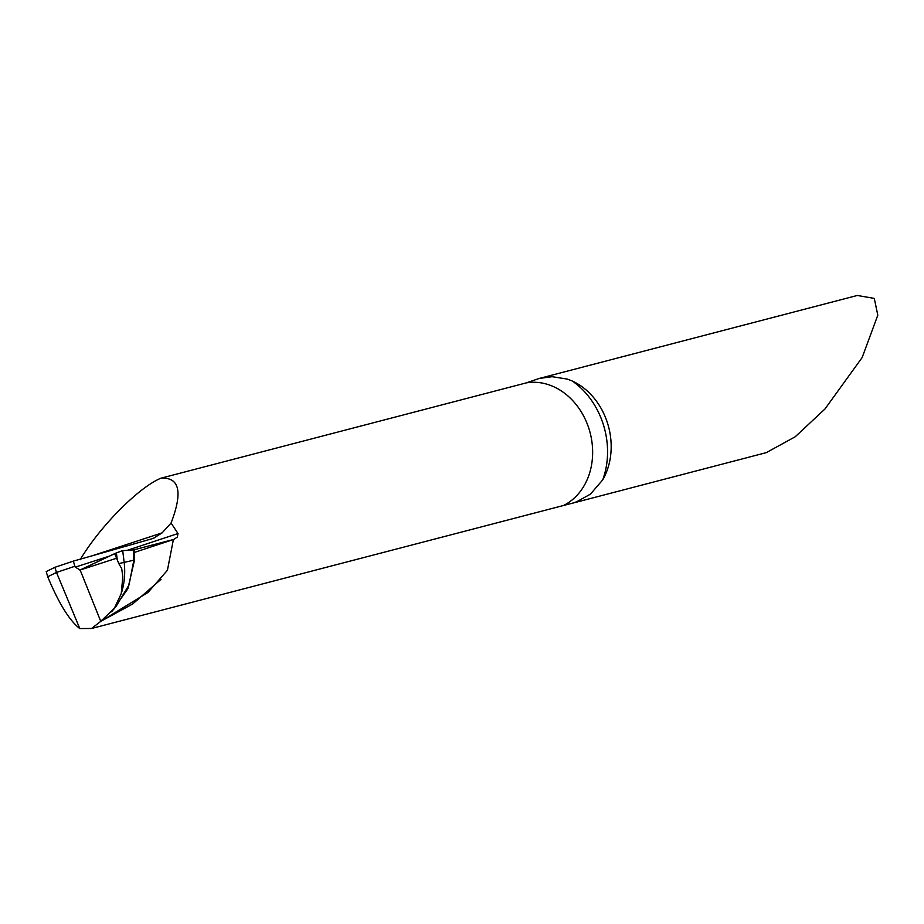 <?xml version="1.0" encoding="UTF-8"?>
<svg xmlns="http://www.w3.org/2000/svg" width="924" height="924" viewBox="0 0 924 924"><rect width="100%" height="100%" fill="white"/><g stroke="black" fill="none" stroke-linecap="round" stroke-linejoin="round"><path stroke-width="1.39" d="M80.169 559.736C99.642 526.784 138.577 487.433 160.857 478.216C179.556 477.038 182.964 491.984 171.067 523.042L178.02 533.518L177.304 537.087L173.897 539.373M161.03 579.336L132.606 604.03L100.762 621.355L80.134 570.004L100.762 621.355L114.437 608.142L121.252 593.554L122.823 576.588L121.702 568.653L118.803 563.582L133.865 560.187L133.391 549.919L134.153 549.757L134.477 560.233L133.865 560.187L129.025 584.915L116.054 606.433L112.208 611.076M160.857 478.216L526.333 382.871L539.189 378.459L552.136 376.692L567.44 379.117L572.222 381A64.553 52.945 75.4 0 1 607.761 423.908A64.553 52.945 75.4 0 1 602.691 479.926L590.424 494.155L576.68 501.778L572.811 503.072L91.534 628.493L100.762 621.355L148.002 592.446L167.417 570.281L173.4 539.524L134.153 549.757M118.803 563.582L114.692 553.638L79.81 570.12M80.134 570.004L75.248 567.14L109.471 556.109M171.067 523.042L162.127 532.859L153.292 538.392A1075.906 31.139 -17 0 1 73.331 561.122L54.909 567.301L56.491 572.441L47.725 576.761C58.813 603.395 69.496 620.651 79.776 628.539L56.491 572.441L74.902 566.273L75.248 567.14M79.776 628.539L91.534 628.493M539.189 378.459L857.333 295.461L874.289 298.417L877.8 315.2L862.15 357.542L824.936 409.02L795.206 436.775L766.285 452.644L570.443 503.73M47.725 576.761L46.2 571.586L54.909 567.301M74.902 566.273L73.331 561.122M153.962 538.184L153.292 538.392M127.2 550.334L178.02 533.518M134.477 560.233L127.859 588.761L111.573 611.815M104.343 618.283L101.732 620.293M121.252 593.554A65.396 53.638 75.4 0 0 124.128 562.035L122.696 550.635L133.391 549.919M117.302 560.094L116.389 552.875L122.696 550.635M116.551 558.258L80.134 570.004L116.389 552.875M114.761 553.615L122.315 550.704L134.153 549.757L173.4 539.524L134.107 552.517M564.021 505.232A64.553 52.945 -104.6 0 0 589.235 429.625A64.553 52.945 -104.6 0 0 526.333 382.871M572.222 381A75.318 61.769 75.4 0 1 603.58 425.317A75.318 61.769 75.4 0 1 602.691 479.926M92.181 555.798L162.127 532.859"/></g></svg>
